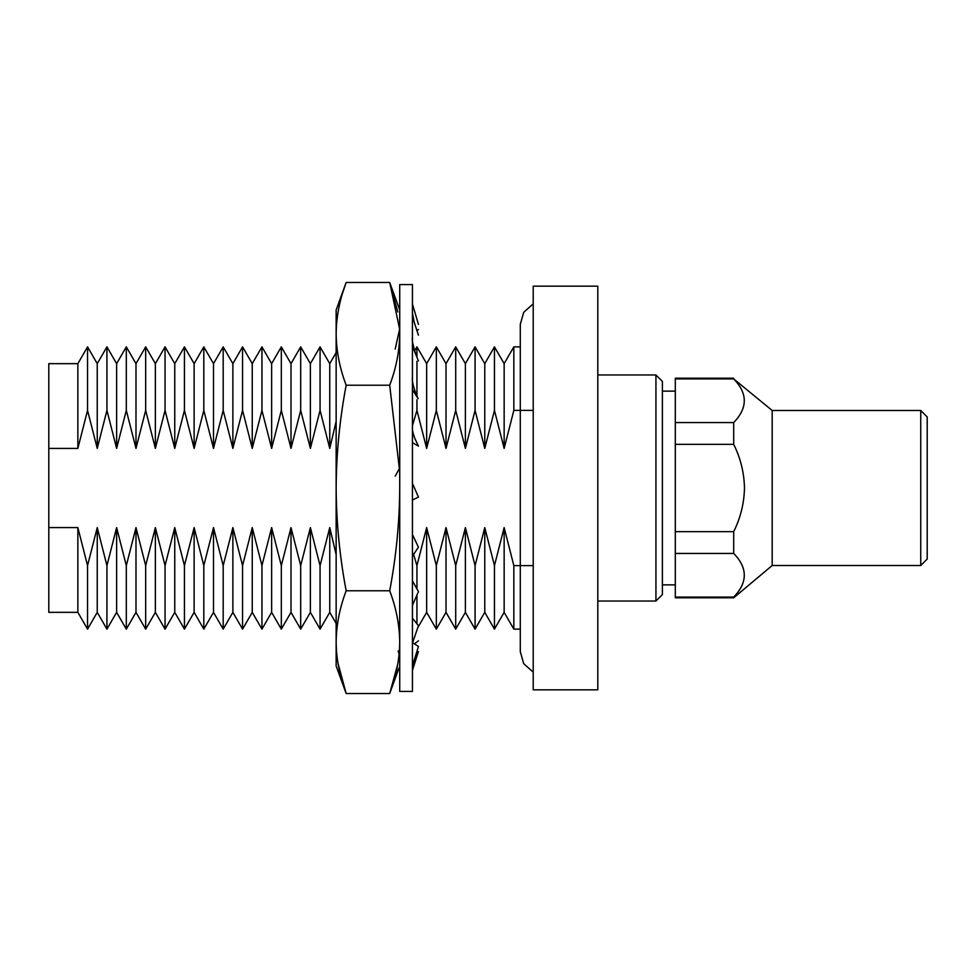 <?xml version="1.0" encoding="UTF-8"?>
<svg xmlns="http://www.w3.org/2000/svg" width="976" height="976" viewBox="0 0 976 976"><rect width="100%" height="100%" fill="white"/><g stroke="black" fill="none" stroke-linecap="round" stroke-linejoin="round"><path stroke-width="1.46" d="M920.746 410.493L927.2 416.947L927.2 559.053L920.746 565.507L920.746 410.493L772.187 410.493L772.187 565.507L733.696 597.8L733.696 597.08L675.307 597.08L675.307 597.8L733.696 597.8M655.933 374.967L662.387 381.433L662.387 594.567L655.933 601.033L655.933 374.967L597.8 374.967M597.8 488L597.8 286.163L533.213 286.163L533.213 689.837L597.8 689.837L597.8 488M772.187 410.493L733.696 378.92C747.811 393.401 747.811 407.944 733.696 422.559L733.696 444.361C740.552 458.098 744.139 472.64 744.481 488C744.139 503.348 740.552 517.89 733.696 531.639L733.696 553.441C747.811 567.91 747.811 582.465 733.696 597.08M733.696 378.2L675.307 378.2L675.307 378.92L733.696 378.92M675.307 378.92L675.307 444.361L733.696 444.361M733.696 422.559L675.307 422.559M675.307 444.361L675.307 553.441L733.696 553.441M733.696 531.639L675.307 531.639M675.307 553.441L675.307 597.08M77.86 612.342L77.86 527.589L48.8 527.589L48.8 612.342L77.86 612.342L87.547 629.13L87.547 565.604L77.86 527.589M48.8 527.589L48.8 448.411L77.86 448.411L87.547 410.396L87.547 346.87L97.246 363.658L106.933 346.87L106.933 410.396L116.62 448.411L116.62 363.658L106.933 346.87M87.547 410.396L97.246 448.411L97.246 363.658M97.246 527.589L97.246 612.342L106.933 629.13L106.933 565.604L97.246 527.589L87.547 565.604M116.62 527.589L116.62 612.342L126.307 629.13L126.307 565.604L116.62 527.589L106.933 565.604M116.62 448.411L126.307 410.396L126.307 346.87L135.993 363.658L145.68 346.87L145.68 410.396L155.367 448.411L155.367 363.658L145.68 346.87M126.307 410.396L135.993 448.411L135.993 363.658M135.993 527.589L135.993 612.342L145.68 629.13L145.68 565.604L135.993 527.589L126.307 565.604M155.367 527.589L155.367 612.342L165.054 629.13L165.054 565.604L155.367 527.589L145.68 565.604M155.367 448.411L165.054 410.396L165.054 346.87L174.753 363.658L184.44 346.87L184.44 410.396L194.126 448.411L194.126 363.658L184.44 346.87M165.054 410.396L174.753 448.411L174.753 363.658M174.753 527.589L174.753 612.342L184.44 629.13L184.44 565.604L174.753 527.589L165.054 565.604M194.126 527.589L194.126 612.342L203.813 629.13L203.813 565.604L194.126 527.589L184.44 565.604M194.126 448.411L203.813 410.396L203.813 346.87L213.5 363.658L223.187 346.87L223.187 410.396L232.874 448.411L232.874 363.658L223.187 346.87M203.813 410.396L213.5 448.411L213.5 363.658M213.5 527.589L213.5 612.342L223.187 629.13L223.187 565.604L213.5 527.589L203.813 565.604M232.874 527.589L232.874 612.342L242.56 629.13L242.56 565.604L232.874 527.589L223.187 565.604M232.874 448.411L242.56 410.396L242.56 346.87L252.247 363.658L261.946 346.87L261.946 410.396L271.633 448.411L271.633 363.658L261.946 346.87M242.56 410.396L252.247 448.411L252.247 363.658M252.247 527.589L252.247 612.342L261.946 629.13L261.946 565.604L252.247 527.589L242.56 565.604M271.633 527.589L271.633 612.342L281.32 629.13L281.32 565.604L271.633 527.589L261.946 565.604M271.633 448.411L281.32 410.396L281.32 346.87L291.007 363.658L300.693 346.87L300.693 410.396L310.38 448.411L310.38 363.658L300.693 346.87M281.32 410.396L291.007 448.411L291.007 363.658M291.007 527.589L291.007 612.342L300.693 629.13L300.693 565.604L291.007 527.589L281.32 565.604M310.38 527.589L310.38 612.342L320.067 629.13L320.067 565.604L310.38 527.589L300.693 565.604M310.38 448.411L320.067 410.396L320.067 346.87L329.754 363.658L336.147 352.592M320.067 410.396L329.754 448.411L329.754 363.658M336.147 554.636L329.754 527.589L320.067 565.604M336.147 623.408L329.754 612.342L329.754 527.589M416.947 624.03L416.947 595.641M416.947 589.101L416.947 565.604L413.641 554.6M412.433 425.756L416.947 410.396L416.947 399.721M416.947 396.39L416.947 361.352M416.947 357.155L416.947 346.87L426.646 363.658L436.333 346.87L436.333 410.396L446.02 448.411L446.02 363.658L436.333 346.87M416.947 410.396L426.646 448.411L426.646 363.658M426.646 527.589L426.646 612.342L436.333 629.13L436.333 565.604L426.646 527.589L416.947 565.604M446.02 527.589L446.02 612.342L455.707 629.13L455.707 565.604L446.02 527.589L436.333 565.604M446.02 448.411L455.707 410.396L455.707 346.87L465.393 363.658L475.08 346.87L475.08 410.396L484.767 448.411L484.767 363.658L475.08 346.87M455.707 410.396L465.393 448.411L465.393 363.658M465.393 527.589L465.393 612.342L475.08 629.13L475.08 565.604L465.393 527.589L455.707 565.604M484.767 527.589L484.767 612.342L494.454 629.13L494.454 565.604L484.767 527.589L475.08 565.604M484.767 448.411L494.454 410.396L494.454 346.87L504.153 363.658L513.84 346.87L513.84 410.396L504.153 448.411L504.153 363.658M494.454 410.396L504.153 448.411M504.153 527.589L504.153 612.342L513.84 629.13L513.84 565.604L504.153 527.589L494.454 565.604M533.213 565.604L513.84 565.604M48.8 448.411L48.8 363.658L77.86 363.658L87.547 346.87M77.86 448.411L77.86 363.658M97.246 448.411L106.933 410.396M135.993 448.411L145.68 410.396M174.753 448.411L184.44 410.396M213.5 448.411L223.187 410.396M252.247 448.411L261.946 410.396M291.007 448.411L300.693 410.396M329.754 448.411L336.147 421.351M426.646 448.411L436.333 410.396M465.393 448.411L475.08 410.396M533.213 410.396L513.84 410.396M399.721 488L399.721 284.577L412.433 284.577L412.433 691.423L399.721 691.423L399.721 488C399.513 522.294 396.183 556.54 389.705 590.773L346.163 590.773C339.685 556.54 336.342 522.294 336.147 488L336.147 665.998L346.163 693.533C339.672 676.405 336.342 659.276 336.147 642.147C336.342 625.018 339.672 607.902 346.163 590.773M418.436 324.374L412.433 304.036M399.696 305.598L399.745 304.902M416.972 330.339L418.436 329.559M412.433 638.67L412.445 637.426M414.312 643.965L418.436 640.805M416.996 651.822L418.436 651.626L412.409 670.402M399.721 671.256L399.66 670.268M412.616 642.72L418.436 646.441L412.458 665.839L412.433 660.276M399.721 656.092L398.098 650.931M399.696 655.311L399.721 660.423M412.433 618.064L418.436 625.738L412.458 643.184L412.433 632.973M399.721 624.469L399.721 633.229M412.433 580.83L418.436 591.554L412.458 605.34L412.433 591.48M399.721 579.488L399.721 591.822M412.433 534.494L418.436 547.231L412.458 556.003L412.433 539.85M399.721 525.381L399.721 540.253M412.433 483.376L418.436 497.113L412.458 500.005L412.433 483.157M399.721 483.559L399.696 468.041L395.195 476.178M412.433 426.927L412.433 427.207C412.189 429.782 413.019 433.576 414.898 438.59L418.436 446.105L412.433 442.628M412.433 427.207L412.458 442.836M399.696 412.653L399.721 427.305M418.131 398.647L412.433 389.631M412.433 376.675L412.458 390.095M399.696 364.646L399.721 376.98M418.436 360.986L412.433 346.26M412.433 337.33L412.458 346.931M399.721 337.55L399.696 328.705L395.195 349.066M418.436 335.195L412.433 316.773M412.433 312.723L412.458 317.578M399.696 308.355L399.721 312.832M397.793 311.954L389.705 282.467L346.163 282.467L336.147 310.002L336.147 488C336.342 453.669 339.685 419.424 346.163 385.227C339.672 368.098 336.342 350.982 336.147 333.853L336.147 333.853C336.342 316.724 339.672 299.595 346.163 282.467L342.722 292.739M399.709 332.34L399.721 333.853C399.526 350.982 396.183 368.098 389.705 385.227L346.163 385.227M399.452 309.27L389.705 282.467L399.623 328.997M389.705 385.227L399.33 468.468M389.705 590.773C396.183 607.902 399.526 625.018 399.721 642.147C399.526 659.276 396.183 676.405 389.705 693.533L346.163 693.533L337.855 662.704M398.977 668.048L389.705 693.533L397.781 664.058M533.213 672.159L523.722 663.692L520.293 651.736L520.293 324.264L523.722 312.308L533.213 303.841M675.307 391.12L662.387 391.12M520.293 629.13L513.84 629.13M97.246 612.342L87.547 629.13M116.62 612.342L106.933 629.13M116.62 363.658L126.307 346.87M135.993 612.342L126.307 629.13M155.367 612.342L145.68 629.13M155.367 363.658L165.054 346.87M174.753 612.342L165.054 629.13M194.126 612.342L184.44 629.13M194.126 363.658L203.813 346.87M213.5 612.342L203.813 629.13M232.874 612.342L223.187 629.13M232.874 363.658L242.56 346.87M252.247 612.342L242.56 629.13M271.633 612.342L261.946 629.13M271.633 363.658L281.32 346.87M291.007 612.342L281.32 629.13M310.38 612.342L300.693 629.13M310.38 363.658L320.067 346.87M329.754 612.342L320.067 629.13M414.58 350.982L416.947 346.87M426.646 612.342L417.996 627.324M446.02 612.342L436.333 629.13M446.02 363.658L455.707 346.87M465.393 612.342L455.707 629.13M484.767 612.342L475.08 629.13M484.767 363.658L494.454 346.87M504.153 612.342L494.454 629.13M520.293 346.87L513.84 346.87M920.746 565.507L772.187 565.507M675.307 584.88L662.387 584.88M655.933 601.033L597.8 601.033M399.721 660.154L399.099 654.481M399.721 632.936L397.964 621.285M418.118 398.647C413.678 388.704 411.774 381.494 412.433 376.992M416.105 355.093C412.97 345.443 411.75 339.624 412.433 337.647M414.166 322.178L412.433 313.015"/></g></svg>
